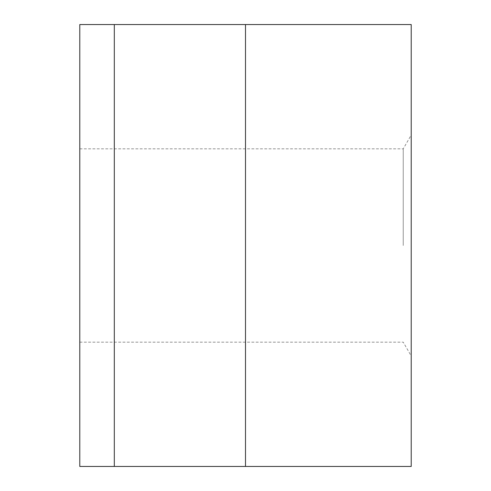 <?xml version="1.0" encoding="UTF-8"?>
<svg xmlns="http://www.w3.org/2000/svg" width="491" height="491" viewBox="0 0 491 491"><rect width="100%" height="100%" fill="white"/><g stroke="black" fill="none" stroke-linecap="round" stroke-linejoin="round"><path stroke-width="0.37" stroke-dasharray="2.46 1.84" d="M403.24 245.5L403.24 148.834L403.24 245.5M79.788 245.5L79.788 148.834L79.788 245.5M411.213 245.5L411.213 135.025L411.213 245.5M114.311 466.45L79.788 466.45L79.788 24.55L411.213 24.55L411.213 466.45L114.311 466.45L114.311 24.55M245.5 466.45L245.5 24.55M79.788 148.834L403.24 148.834L411.213 135.025M79.788 342.166L403.24 342.166L411.213 355.975"/><path stroke-width="0.74" d="M114.311 466.45L411.213 466.45L411.213 24.55L79.788 24.55L79.788 466.45L114.311 466.45L114.311 24.55M245.5 466.45L245.5 24.55"/></g></svg>
